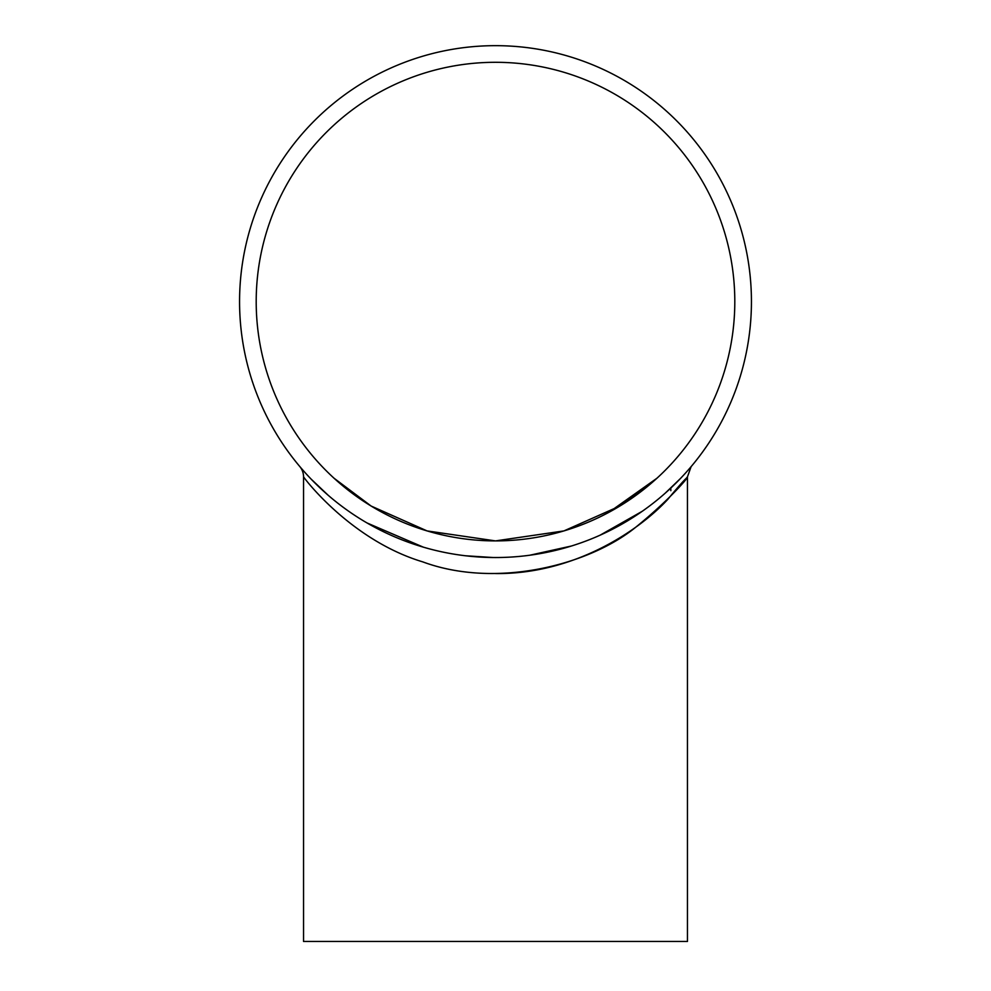 <?xml version="1.0" encoding="UTF-8"?>
<svg xmlns="http://www.w3.org/2000/svg" width="991" height="991" viewBox="0 0 991 991"><rect width="100%" height="100%" fill="white"/><g stroke="black" fill="none" stroke-linecap="round" stroke-linejoin="round"><path stroke-width="1.49" d="M304.187 471.617L299.778 466.526A15.992 15.992 0 0 1 299.901 466.674L299.901 466.674A15.992 15.992 0 0 1 303.543 476.832C304.844 479.161 351.557 540.467 422.823 561.897C496.194 589.038 590.14 565.068 636.854 526.32C687.333 485.194 703.833 455.389 667.81 499.353C638.142 531.498 573.132 574.47 495.488 573.541M691.123 466.637L687.457 476.832L678.476 487.77M311.224 479.223L320.18 488.08M689.798 468.198L691.074 466.699M690.554 467.306L689.166 468.929M680.371 478.591L664.998 493.369M642.255 511.282L600.088 535.19M571.423 546.016L529.714 555.245M493.122 557.524L465.411 555.765M423.392 547.181L367.017 522.951M328.269 495.351L311.001 478.987M303.543 476.832L303.543 941.45L687.457 941.45L687.457 476.832M239.562 301.598A255.938 255.938 0 0 1 495.5 45.66A255.938 255.938 0 0 1 751.438 301.598A255.938 255.938 0 0 1 495.5 557.537A255.938 255.938 0 0 1 239.562 301.598M495.5 540.9L427.084 530.916L371.117 506.042L334.066 478.244L371.117 506.042L427.084 530.916L495.5 540.9L563.916 530.916L619.883 506.042L656.934 478.244L608.833 512.359M572.154 528.29L563.916 530.916M256.198 301.598A239.302 239.302 0 0 1 495.5 62.297A239.302 239.302 0 0 1 734.802 301.598A239.302 239.302 0 0 1 495.5 540.9A239.302 239.302 0 0 1 256.198 301.598M691.334 466.389L690.516 467.356M299.901 466.674L301.153 468.136M670.82 488.067L670.82 490.669"/></g></svg>
